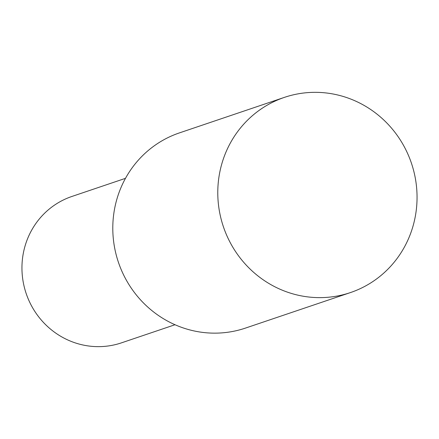 <?xml version="1.0" encoding="UTF-8"?>
<svg xmlns="http://www.w3.org/2000/svg" width="439" height="439" viewBox="0 0 439 439"><rect width="100%" height="100%" fill="white"/><g stroke="black" fill="none" stroke-linecap="round" stroke-linejoin="round"><path stroke-width="0.66" d="M284.395 97.381L179.408 132.902A103.033 99.241 71.3 0 0 116.675 199.882A103.033 99.241 71.3 0 0 144.036 303.525A103.033 99.241 71.3 0 0 245.445 328.098L350.432 292.583A103.033 99.241 71.3 0 0 413.17 225.597A103.033 99.241 71.3 0 0 385.804 121.954A103.033 99.241 71.3 0 0 284.395 97.381A103.033 99.241 71.3 0 0 221.662 164.367A103.033 99.241 71.3 0 0 249.023 268.004A103.033 99.241 71.3 0 0 350.432 292.583M125.488 178.333L71.914 196.458A77.275 74.432 71.3 0 0 24.858 246.696A77.275 74.432 71.3 0 0 45.382 324.426A77.275 74.432 71.3 0 0 121.438 342.859L175.013 324.734"/></g></svg>
